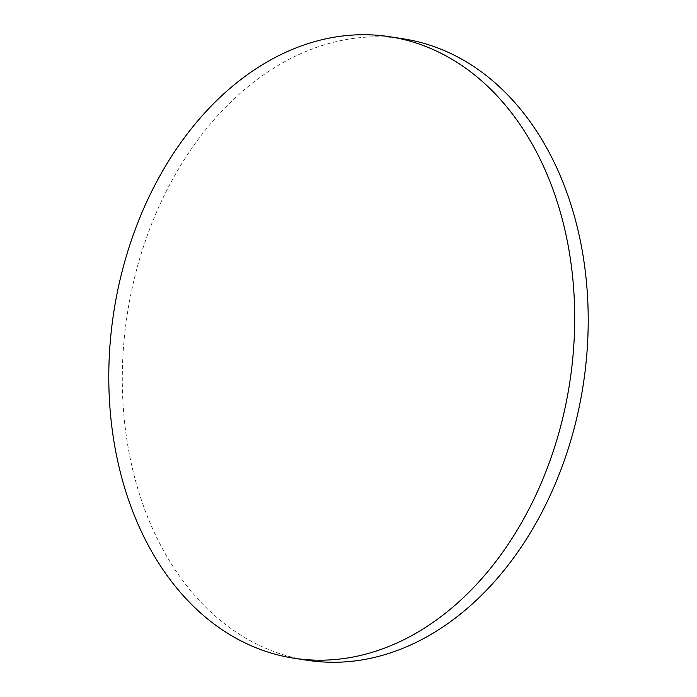 <?xml version="1.0" encoding="UTF-8"?>
<svg xmlns="http://www.w3.org/2000/svg" width="697" height="697" viewBox="0 0 697 697"><rect width="100%" height="100%" fill="white"/><g stroke="black" fill="none" stroke-linecap="round" stroke-linejoin="round"><path stroke-width="0.52" stroke-dasharray="3.48 2.61" d="M403.066 38.788A314.408 230.69 -81.3 0 0 171.532 181.325A314.408 230.69 -81.3 0 0 145.795 512.286A314.408 230.69 -81.3 0 0 307.447 660.294"/><path stroke-width="1.05" d="M551.205 184.714A314.408 230.69 -81.3 0 0 389.553 36.706A314.408 230.69 -81.3 0 0 158.019 179.251A314.408 230.69 -81.3 0 0 132.282 510.204A314.408 230.69 -81.3 0 0 293.934 658.212A314.408 230.69 -81.3 0 0 525.468 515.675A314.408 230.69 -81.3 0 0 551.205 184.714M293.934 658.212L307.447 660.294A314.408 230.69 -81.3 0 0 538.981 517.749A314.408 230.69 -81.3 0 0 564.718 186.796A314.408 230.69 -81.3 0 0 403.066 38.788L389.553 36.706"/></g></svg>
